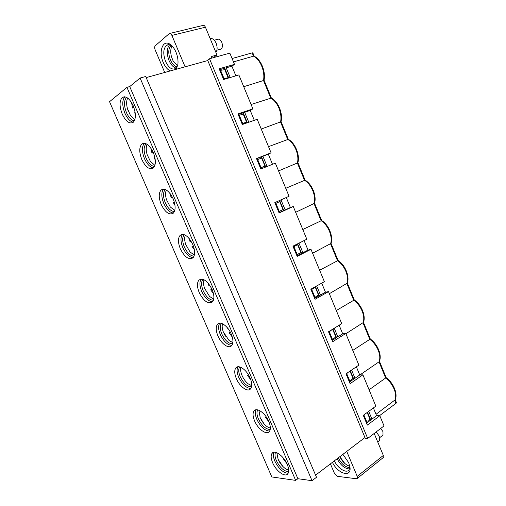 <?xml version="1.0" encoding="UTF-8"?>
<svg xmlns="http://www.w3.org/2000/svg" width="506" height="506" viewBox="0 0 506 506"><rect width="100%" height="100%" fill="white"/><g stroke="black" fill="none" stroke-linecap="round" stroke-linejoin="round"><path stroke-width="0.76" d="M174.943 205.088L173.096 202.375L174.247 201.843M172.369 197.119L171.104 197.726L172.413 197.207M171.104 197.726L170.313 193.811M135.311 113.932L134.602 112.781L135.121 112.395M133.742 107.12L132.553 108.018L133.919 107.607M132.553 108.018L131.566 102.566M155.26 159.845L153.969 157.853L154.842 157.328M153.217 152.369L151.945 153.147L153.343 152.66M151.945 153.147L151.047 148.416M194.355 249.692L192.002 246.371L193.292 245.79M192.002 246.371L193.336 245.91M191.186 241.362L190.028 241.779L189.364 238.743M213.475 293.682L210.679 289.843L211.976 289.192M210.679 289.843L212.109 289.502M209.661 285.068L208.731 285.302L208.232 283.215M232.305 337.066L229.142 332.796L230.325 332.138M229.142 332.796L230.565 332.6M227.77 328.23L227.213 328.312L226.922 327.237M250.824 379.842L247.383 375.25L248.37 374.649M247.383 375.25L248.693 375.186M269.009 422.004L265.41 417.21L266.124 416.735M265.41 417.21L266.479 417.241M286.82 463.515L283.227 458.676L283.626 458.392M283.227 458.676L283.898 458.752M378.21 441.763L379.095 441.068C379.936 439.866 379.917 438.152 379.051 435.932L376.287 431.846M382.384 435.577L382.991 435.109L382.979 431.618L380.683 428.481M215.917 52.447C217.435 50.094 217.504 47.007 216.119 43.2C214.436 39.62 212.457 38.095 210.173 38.627M219.996 49.367L221.052 49.082C222.602 47.703 222.842 45.445 221.78 42.321C220.502 39.664 219.041 38.696 217.403 39.405L214.291 40.208M185.088 66.824L171.882 35.401C171.091 33.763 170.237 33.149 169.301 33.56L155.253 45.768C154.513 46.647 154.475 47.994 155.133 49.803L164.722 72.466M170.269 70.929C167.473 69.594 165.133 66.773 163.248 62.478C158.315 51.688 162.812 39.038 170.117 44.294C172.451 45.888 174.399 48.506 175.968 52.137C177.688 56.387 178.333 60.473 177.891 64.407L176.202 69.284M169.934 33.409L202.849 25.458C203.81 25.047 204.671 25.629 205.43 27.216L216.973 54.996L213.304 57.697M216.973 54.996L211.293 56.552L211.925 58.076M172.034 46.021C170.554 48.69 170.345 52.2 171.407 56.558L173.09 60.91L177.555 65.881M171.028 45.363C168.27 48.582 168.055 53.427 170.402 59.891C172.204 63.933 174.412 66.273 177.03 66.931M169.599 44.8C166.676 48.329 166.48 53.56 169.004 60.492C170.927 64.812 173.292 67.349 176.094 68.101M172.438 46.35L171.547 45.673C169.712 44.503 168.068 44.376 166.613 45.287C163.236 48.551 162.888 53.927 165.557 61.409C168.637 67.791 171.983 70.157 175.601 68.493L177.732 65.407M219.857 70.454L224.942 69.632L224.405 68.335M223.31 78.753L224 78.544L220.553 70.252M224 78.544L228.136 77.741L224.721 69.512M223.532 79.29L228.136 77.741M238.547 115.393L243.418 114.128L242.905 112.901M241.957 123.597L242.633 123.356L239.224 115.166M242.633 123.356L246.605 122.218L243.228 114.084M242.083 123.9L246.605 122.218M153.482 167.903C150.08 167.353 147.075 164.267 144.476 158.65C141.775 151.642 141.743 146.506 144.362 143.249M141.844 159.573C145.665 167.239 149.491 170.06 153.337 168.036C156.031 164.924 156.025 159.769 153.305 152.565C149.46 144.887 145.646 142.034 141.851 144.014C139.087 147.189 139.087 152.376 141.844 159.573M154.507 166.455C151.319 166.132 148.479 163.311 146 157.992C143.495 151.427 143.514 146.696 146.051 143.793L146.114 143.742M154.918 165.354L150.396 161.382L147.075 154.438C145.911 150.2 145.937 146.835 147.157 144.336M133.312 122.224C130.156 121.585 127.367 118.619 124.938 113.319C122.066 105.767 122.054 100.258 124.893 96.804M122.243 114.135C125.842 121.478 129.479 124.217 133.148 122.363C136.082 119.087 136.101 113.553 133.204 105.767C129.587 98.417 125.969 95.647 122.338 97.443C119.34 100.795 119.308 106.355 122.243 114.135M134.375 120.801C131.415 120.377 128.777 117.658 126.468 112.642C123.799 105.552 123.843 100.473 126.608 97.418L126.639 97.399M134.836 119.682L130.396 115.368L127.36 108.36C126.298 104.008 126.405 100.574 127.695 98.069M128.303 111.25L127.436 108.632M261.191 156.936L265.429 167.151M279.325 200.616L283.493 210.66M297.326 243.981L301.298 253.55M315.118 286.832L318.9 295.94M332.568 329.267L336.294 337.844M349.95 371.138L353.492 379.266M367.135 412.523L370.493 420.22M224.727 68.247L228.763 77.962M243.222 112.794L247.358 122.762M261.494 156.816L265.732 167.031M279.622 200.484L283.79 210.521M297.617 243.835L301.589 253.398M315.396 286.674L319.178 295.782M332.973 329.014L336.566 337.673M350.348 370.866L353.757 379.089M367.52 412.238L370.753 420.024M246.789 122.25L247.048 122.869M383.004 457.772L383.327 455.451L374.187 433.452M346.743 451.422L357.217 476.342L383.327 455.451M357.217 476.342L357.293 478.404L356.369 478.746L337.432 476.336L334.523 473.546L330.424 463.863M271.804 476.937L109.549 101.7L126.943 87.348L295.656 480.384L271.804 476.937M272.633 462.731C270.9 458.518 270.697 455.406 272.013 453.382C274.549 449.353 283.784 455.938 287.244 464.438C288.945 468.613 289.16 471.706 287.876 473.705C285.257 477.847 276.017 471.067 272.633 462.731M254.607 420.948C252.76 416.419 252.57 413.073 254.056 410.904C256.687 407.014 265.403 413.162 268.8 421.504C270.621 426.001 270.818 429.322 269.382 431.466C266.656 435.464 257.946 429.145 254.607 420.948M236.372 378.678C234.392 373.795 234.234 370.19 235.891 367.868C238.617 364.143 246.801 369.88 250.135 378.045C252.089 382.897 252.254 386.47 250.641 388.766C247.839 392.605 239.654 386.704 236.372 378.678M217.915 335.895C215.796 330.627 215.67 326.75 217.523 324.264C220.319 320.728 227.978 326.085 231.242 334.055C233.329 339.298 233.475 343.144 231.672 345.598C228.794 349.254 221.141 343.745 217.915 335.895M199.237 292.607C196.979 286.915 196.878 282.74 198.94 280.09C203.165 277.686 207.561 280.836 212.122 289.521C214.348 295.194 214.462 299.337 212.45 301.949C208.162 304.384 203.76 301.272 199.237 292.607M180.338 248.8C177.922 242.646 177.853 238.155 180.136 235.328C184.235 233.045 188.441 236.081 192.754 244.436C195.145 250.578 195.221 255.037 192.995 257.82C188.839 260.141 184.62 257.13 180.338 248.8M161.212 204.456C158.625 197.802 158.593 192.969 161.11 189.971C165.064 187.834 169.08 190.768 173.153 198.788C175.702 205.436 175.746 210.237 173.286 213.184C169.282 215.366 165.253 212.457 161.212 204.456M312.031 480.7L140.111 78.038L145.709 76.488L316.497 477.284L312.031 480.7L297.882 478.708L295.656 480.384M297.882 478.708L129.719 86.57L126.943 87.348M140.111 78.038L129.719 86.57M265.005 166.132L260.419 167.979M207.77 60.543L146.183 77.601M364.952 437.532L315.592 475.166M310.893 289.356L315.175 286.972M293.164 246.713L297.547 244.518M275.22 203.576L279.717 201.565M257.016 159.801L261.513 158.131M257.68 159.542L261.045 167.638L264.853 166.164M261.045 167.638L260.388 167.903M275.264 203.684L279.59 201.66M275.909 203.393L279.236 211.394L282.886 209.604M279.236 211.394L278.591 211.685M293.297 247.042L297.452 244.683M293.929 246.726L297.218 254.632L300.709 252.532M297.218 254.632L296.586 254.954M311.12 289.9L315.105 287.199M311.734 289.558L314.985 297.37L318.325 294.96M314.985 297.37L314.371 297.718M328.736 332.252L332.347 329.4M329.336 331.885L332.543 339.608L335.737 336.901M332.543 339.608L331.949 339.981M346.148 374.117L348.191 372.321M346.73 373.725L349.905 381.36L352.948 378.361M349.905 381.36L349.323 381.758M363.359 415.502L364.459 414.49M363.922 415.078L367.065 422.63L369.968 419.347M367.065 422.63L366.496 423.054M342.916 454.331L348.71 462.737L349.975 467.247C351.638 478.031 337.717 473.806 332.429 462.332M288.161 473.236C283.221 472.939 278.781 468.904 274.853 461.143C273.259 457.304 272.968 454.337 273.967 452.244M269.635 431.087C264.878 430.815 260.628 426.937 256.884 419.449C255.15 415.243 254.885 412.017 256.093 409.771M250.868 388.463C246.308 388.197 242.254 384.465 238.699 377.267C236.821 372.656 236.593 369.159 238.022 366.755M231.862 345.358C227.517 345.067 223.665 341.474 220.306 334.58C218.269 329.545 218.08 325.75 219.743 323.195M212.621 301.759C208.497 301.424 204.854 297.971 201.685 291.386C199.49 285.896 199.345 281.791 201.249 279.065M193.14 257.662C189.25 257.263 185.816 253.936 182.843 247.674C180.484 241.704 180.383 237.27 182.527 234.373M173.425 213.045C169.776 212.577 166.563 209.37 163.773 203.431C161.25 196.954 161.18 192.172 163.571 189.099M349.912 466.798L349.051 469.84C346.452 473.831 337.635 468.316 334.377 460.846M288.648 471.605C284.113 471.459 280.014 467.784 276.346 460.58C274.859 456.981 274.613 454.236 275.606 452.332M270.21 429.474C265.84 429.385 261.893 425.856 258.383 418.873C256.757 414.907 256.548 411.916 257.763 409.885M251.533 386.869C247.333 386.818 243.557 383.415 240.205 376.679C238.434 372.321 238.269 369.064 239.711 366.907M232.615 343.789C228.598 343.732 224.993 340.462 221.811 333.979C219.895 329.204 219.775 325.674 221.457 323.391M213.45 300.222C209.623 300.128 206.208 296.978 203.197 290.773C201.141 285.58 201.059 281.772 202.957 279.344L202.982 279.318M194.045 256.15C190.42 255.998 187.195 252.962 184.361 247.042C182.16 241.432 182.116 237.333 184.216 234.746L184.273 234.695M174.393 211.565C170.984 211.337 167.954 208.409 165.298 202.786C162.945 196.714 162.932 192.312 165.253 189.567L165.323 189.51M349.526 468.973C344.82 468.746 340.683 465.337 337.123 458.752M288.705 470.257L286.08 469.125C282.734 466.893 280.077 463.622 278.11 459.315L276.839 452.731M270.337 428.202L267.294 426.786C264.315 424.623 261.95 421.587 260.192 417.678L258.939 410.277M251.722 385.667L248.282 383.909C245.688 381.84 243.614 379.057 242.058 375.553L241.634 374.51C240.609 371.651 240.344 369.247 240.843 367.305M232.855 342.632L229.054 340.494L223.222 331.702C222.115 328.533 221.887 325.896 222.551 323.802M213.741 299.097L209.629 296.516L204.569 288.338C203.399 284.853 203.222 281.994 204.051 279.761M194.38 255.049L190.035 251.994L185.67 244.366C184.462 240.59 184.348 237.529 185.322 235.176M174.772 210.477L170.282 206.941L166.512 199.75C165.298 195.721 165.253 192.482 166.366 190.035M349.861 467.582C345.402 467.323 341.55 464.078 338.299 457.854M339.975 456.924L344.75 463.407M283.056 466.658L278.148 459.397M264.069 423.845L260.267 417.861M225.429 336.186L223.987 333.549M349.817 466.273L347.597 465.438C344.295 463.534 341.721 460.605 339.861 456.665M395.211 399.696L396.432 402.675L396.046 403.295L379.449 415.73M339.14 325.225L342.701 333.827L345.794 333.479L358.88 365.117L346.009 373.795L350.114 383.656L362.903 374.845L375.838 406.122L363.295 415.35L367.343 425.097L379.816 415.742L384.029 425.919L367.691 438.43L365.269 438.285L207.605 60.151L209.509 58.747L229.85 53.136L234.493 64.37L231.887 66.172L235.878 75.824M232.083 58.538L252.165 52.877L252.823 52.839L254.227 56.267M332.145 340.449L337.021 337.388L337.072 336.964L337.837 336.882L334.251 328.236M314.643 298.363L320.481 295.042L316.705 285.947M296.933 255.783L302.917 252.715L298.957 243.165M279.015 212.703L285.156 209.895L280.994 199.87M267.13 166.461L262.905 156.265L256.574 158.739M248.794 122.256L244.664 112.3L238.181 114.508M230.23 77.519L226.207 67.817L219.56 69.739M368.735 411.346L371.961 419.126L371.157 419.101L371.183 419.702L366.546 423.168M351.588 370.031L354.997 378.235L354.213 378.267L354.2 378.785L349.444 382.049M395.148 399.835L376.021 414.3M234.493 64.37L219.168 68.791L223.62 79.505L238.864 74.932L252.899 108.866L250.204 110.422L254.303 120.32M252.899 108.866L237.94 113.939L242.342 124.52L257.212 119.296L271.083 152.831L268.306 154.147L272.506 164.292M271.083 152.831L256.491 158.542L260.843 169.004L275.346 163.147L289.052 196.284L274.821 202.621L279.122 212.956L293.265 206.48L306.813 239.23L292.936 246.169L297.18 256.384L310.981 249.306L324.371 281.678L310.836 289.211L315.036 299.305L328.489 291.633L341.727 323.638L328.527 331.753L332.676 341.727L345.794 333.479M286.269 197.523L290.4 207.498L293.265 206.48M304.1 240.59L308.034 250.097L310.981 249.306M321.721 283.158L325.472 292.202L328.489 291.633M362.903 374.845L359.741 374.984L356.363 366.818M379.816 415.742L376.584 415.666L373.384 407.931M209.509 58.747L367.691 438.43M264.031 80.144L263.512 80.511C264.284 75.925 263.702 71.175 261.766 66.248C259.698 61.403 256.953 58.045 253.519 56.172L233.468 61.89M252.165 52.877L253.519 56.172L254.183 56.242C260.969 59.468 265.935 71.612 264.031 80.233M342.701 333.827L337.837 336.882M325.472 292.202L320.481 295.042M308.034 250.097L302.917 252.715M290.4 207.498L285.156 209.895M268.306 154.147L262.905 156.265M250.204 110.422L244.664 112.3M231.887 66.172L226.207 67.817M371.961 419.126L376.584 415.666M359.741 374.984L354.997 378.235M281.064 121.649L281.045 121.731C283.107 113.508 278.192 101.491 271.342 98.006L251.096 104.508M281.045 121.731L261.241 129.049M297.901 162.679L297.876 162.787C300.09 154.944 295.219 143.046 288.306 139.302L268.522 146.645M297.876 162.787L278.553 170.908M297.907 162.66L305.08 180.142L285.751 188.302M314.555 203.267L295.675 212.292M314.561 203.235L321.658 220.521L302.79 229.496M331.025 243.418L312.6 253.221M338.059 260.476L319.64 270.236M347.318 283.145L329.343 293.701M347.337 283.082L354.27 299.963L336.3 310.526M363.435 322.448L345.895 333.726M363.466 322.366L370.31 339.026L352.783 350.367M379.424 361.233L386.173 377.672L385.661 377.995L379.019 361.828L379.38 361.347M359.855 374.978L379.019 361.828C380.272 358.646 380.006 354.788 378.229 350.266C376.3 345.75 373.479 342.088 369.766 339.286L363.055 322.942C364.238 319.571 363.934 315.599 362.132 311.019C360.19 306.459 357.375 302.835 353.694 300.153L346.914 283.632C348.033 280.071 347.685 275.972 345.864 271.336C343.897 266.732 341.095 263.152 337.458 260.596L330.595 243.898C331.651 240.135 331.259 235.916 329.412 231.223C327.426 226.574 324.637 223.032 321.032 220.61L314.099 203.722C315.086 199.762 314.65 195.411 312.784 190.667C310.779 185.968 307.996 182.47 304.435 180.18L297.42 163.103C298.344 158.941 297.857 154.456 295.966 149.656C293.942 144.906 291.171 141.459 287.648 139.302L280.558 122.035C281.412 117.664 280.874 113.047 278.958 108.189C276.915 103.388 274.157 99.986 270.678 97.968L263.512 80.511L243.734 86.709M396.046 403.295L394.813 400.297C396.128 397.299 395.907 393.567 394.149 389.095C392.239 384.623 389.411 380.923 385.661 377.995L369.076 389.778M205.43 27.216L171.882 35.401M377.773 442.099L379.095 441.068M379.601 437.741L382.991 435.109M216.903 50.202L221.052 49.082M168.953 44.699L166.613 45.287M171.547 45.673L170.117 44.294M141.851 144.014L144.159 143.236M122.338 97.443L124.659 96.772M357.293 478.404L383.358 457.487M272.013 453.382L273.468 452.358M254.056 410.904L255.669 409.854M235.891 367.868L237.662 366.812M217.523 324.264L219.446 323.226M198.94 280.09L200.996 279.084M180.136 235.328L182.312 234.379M161.11 189.971L163.368 189.099M264.043 80.169L271.374 98.025M281.064 121.642L288.319 139.314M314.517 203.399C316.889 195.93 312.063 184.14 305.074 180.136M330.975 243.576C333.505 236.466 328.723 224.784 321.658 220.521M331.038 243.373L338.052 260.457C345.2 264.98 349.95 276.573 347.255 283.328M363.352 322.664C366.211 316.25 361.505 304.738 354.27 299.963M379.272 361.588C382.302 355.509 377.634 344.067 370.31 339.033M395.015 400.101C398.222 394.351 393.598 382.972 386.173 377.678"/></g></svg>
